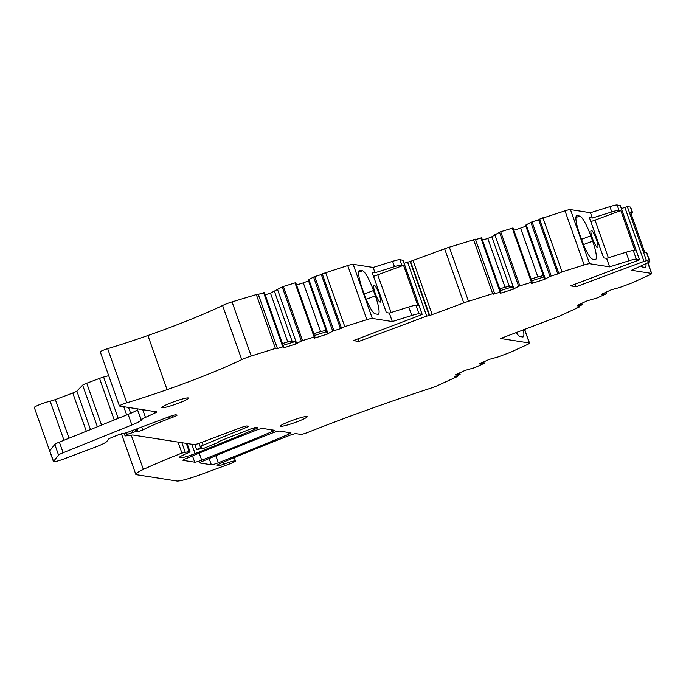<?xml version="1.0" encoding="UTF-8"?>
<svg xmlns="http://www.w3.org/2000/svg" width="686" height="686" viewBox="0 0 686 686"><rect width="100%" height="100%" fill="white"/><g stroke="black" fill="none" stroke-linecap="round" stroke-linejoin="round"><path stroke-width="1.03" d="M69.012 438.217L55.326 399.586A5.659 0.583 160.5 0 1 50.155 401.207A9.621 0.986 160.5 0 0 40.68 404.217A9.621 0.986 160.5 0 0 34.369 407.295A9.621 0.986 160.5 0 0 34.3 407.484L53.465 461.609A9.621 0.986 160.5 0 0 64.553 458.711L94.325 447.512A16.979 1.741 160.5 0 0 106.553 441.741L109.237 438.44M55.326 399.586L72.785 393.018A5.659 0.583 160.5 0 0 76.858 391.089L82.646 385.146L97.386 426.769M101.554 425.088L86.728 383.217A5.659 0.583 160.5 0 0 82.646 385.146M86.728 383.217L99.53 378.406L114.245 419.969M108.688 375.662L103.603 377.06A5.659 0.583 160.5 0 0 99.53 378.406M257.996 294.062L232.04 301.891A9.647 0.995 160.5 0 0 222.59 305.502A107.522 11.045 160.5 0 1 147.91 335.514A107.522 11.045 160.5 0 1 107.668 348.668A5.659 0.583 160.5 0 0 100.259 351.849L119.424 405.975A5.659 0.583 160.5 0 0 119.553 406.043L156.631 411.849A5.659 0.583 160.5 0 1 156.76 411.917A5.659 0.583 160.5 0 1 155.105 412.963L145.475 417.388A14.715 1.509 160.5 0 0 141.17 420.115A14.715 1.509 160.5 0 0 141.505 420.295A14.715 1.509 160.5 0 0 141.513 420.295M265.173 294.834L270.49 293.162L287.751 341.92L292.056 341.122L295.177 341.551L296.018 343.935L283.018 348.025L283.644 347.57L283.524 346.662L264.359 292.536L258.27 294.363M270.49 293.162L282.212 286.928L301.377 341.053L302.56 340.59L283.395 286.465L282.212 286.928M314.428 335.497L326.545 331.69L327.385 334.073L314.385 338.164L315.011 337.709L314.891 336.8L295.726 282.675L283.395 286.465M326.064 330.343L320.568 331.604L303.306 282.855L296.541 284.982M303.306 282.855L308.546 280.874M326.545 331.69L308.22 279.948L313.579 277.067L332.744 331.192L333.928 330.729L314.763 276.604L313.579 277.067M404.071 263.278L410.537 261.375L429.702 315.5L426.683 316.109L358.829 341.457L353.376 340.608L420.535 315.148L422.147 314.334L419.017 313.828A11.319 1.166 160.5 0 0 411.763 315.466L392.323 321.571L372.318 318.441A8.489 0.875 160.5 0 0 366.873 319.667L344.766 326.613L340.488 328.671L321.314 274.546L314.763 276.604M321.314 274.546L322.266 273.86L341.431 327.985M402.965 260.268L399.852 259.702A11.319 1.166 160.5 0 0 392.598 261.34L373.158 267.446L353.153 264.316A8.489 0.875 160.5 0 0 347.708 265.542L322.266 273.86M410.537 261.375L444.622 248.804L463.787 302.929A9.647 0.995 160.5 0 1 468.495 301.3L449.33 247.174A9.647 0.995 160.5 0 0 444.622 248.804M475.287 239.345L449.33 247.174M482.464 240.117L487.772 238.445L505.042 287.202L509.346 286.405L512.468 286.825L513.308 289.218L500.3 293.308L500.934 292.845L500.814 291.944L481.649 237.819L475.561 239.646M487.772 238.445L491.785 236.799L499.494 232.211L518.667 286.336L519.851 285.873L500.686 231.748L499.494 232.211M531.719 280.78L543.835 276.973L544.675 279.356L531.667 283.447L532.302 282.992L532.182 282.083L513.017 227.958L500.686 231.748M543.355 275.626L537.858 276.887L520.597 228.138L513.831 230.256M520.597 228.138L525.836 226.157M543.835 276.973L525.51 225.231L530.87 222.35L550.035 276.475L551.218 276.012L532.053 221.887L530.87 222.35M222.779 462.39L223.482 464.388A11.319 1.166 160.5 0 1 216.922 465.588A11.319 1.166 160.5 0 1 222.11 462.673A396.139 40.688 160.5 0 1 288.935 435.653A5.659 0.583 160.5 0 1 295.923 433.646L300.845 434.418A5.659 0.583 160.5 0 0 308.014 432.343A226.363 23.247 160.5 0 1 346.241 417.68A226.363 23.247 160.5 0 1 429.993 388.43A9.853 1.012 160.5 0 0 438.191 385.3L456.765 376.811L457.622 376.28L454.758 376.811L460.126 374.299L455.127 374.959L465.108 370.397L474.969 367.576L484.196 363.297L479.197 363.966L489.178 359.404L497.796 357.029L510.024 352.484L526.985 344.732A8.489 0.875 160.5 0 0 529.541 343.12A8.489 0.875 160.5 0 0 529.352 343.017L500.643 338.507L556.217 317.395A9.647 0.995 160.5 0 0 560.385 315.68L578.95 307.199L579.799 306.668L576.909 307.208L582.277 304.695L577.286 305.356L587.267 300.794L597.129 297.964L606.012 293.908L601.356 294.354L611.337 289.792L619.955 287.417L632.175 282.872L649.145 275.12A8.489 0.875 160.5 0 0 651.7 273.517A8.489 0.875 160.5 0 0 651.503 273.414L631.497 270.284L646.409 263.467A11.319 1.166 160.5 0 0 649.822 261.323A11.319 1.166 160.5 0 0 649.565 261.186L646.486 260.706L643.974 261.392L576.12 286.739L570.658 285.882L637.826 260.431L639.438 259.617L636.308 259.111A11.319 1.166 160.5 0 0 629.053 260.749L609.614 266.854L589.608 263.724A8.489 0.875 160.5 0 0 584.163 264.95L562.057 271.896L557.769 273.954L538.604 219.829L532.053 221.887M538.604 219.829L539.548 219.143L558.721 273.268M620.247 205.551L617.143 204.985A11.319 1.166 160.5 0 0 609.88 206.623L590.449 212.729L570.443 209.599A8.489 0.875 160.5 0 0 564.998 210.825L539.548 219.143M631.051 213.698A11.319 1.166 160.5 0 0 632.535 212.506L630.657 207.198A11.319 1.166 160.5 0 0 630.391 207.061L627.313 206.58L621.362 208.561M126.593 432.72L127.184 434.392L125.032 435.661A11.319 1.166 160.5 0 0 125.032 435.756A11.319 1.166 160.5 0 0 126.258 435.85L132.081 435.087A11.319 1.166 160.5 0 1 133.05 435.053L194.104 444.605A5.659 0.583 160.5 0 0 200.492 442.839L240.563 427.755A5.659 0.583 160.5 0 1 246.96 425.989L248.195 426.178A5.659 0.583 160.5 0 1 248.323 426.246A5.659 0.583 160.5 0 1 245.442 427.824L203.142 445.163A5.659 0.583 160.5 0 0 200.269 446.732A5.659 0.583 160.5 0 0 200.398 446.8L201.813 447.049L196.625 449.536L194.858 444.545M196.625 449.536L203.828 448.318L215.79 443.405A5.659 0.583 160.5 0 0 218.637 441.861A5.659 0.583 160.5 0 1 221.406 440.446L249.987 429.23A5.659 0.583 160.5 0 1 256.375 427.464L257.559 427.644A5.659 0.583 160.5 0 1 257.696 427.712A5.659 0.583 160.5 0 1 255.158 429.153A396.139 40.688 160.5 0 1 195.116 453.6A11.319 1.166 160.5 0 1 180.838 457.725L179.5 457.133M187.107 443.516L189.979 451.62A7.357 0.755 160.5 0 1 187.647 453.069L182.776 455.272A11.319 1.166 160.5 0 0 179.389 457.399A11.319 1.166 160.5 0 0 179.646 457.536M189.979 451.62A7.357 0.755 160.5 0 0 189.182 451.56L181.927 453.077A107.522 11.045 160.5 0 0 169.991 457.845A107.522 11.045 160.5 0 0 143.365 469.421A28.298 2.907 160.5 0 0 135.794 474.335A28.298 2.907 160.5 0 0 136.445 474.678L176.919 481.015A22.638 2.324 160.5 0 0 201.101 474.438L228.73 464.259A8.489 0.875 160.5 0 0 235.47 460.958A8.489 0.875 160.5 0 0 223.482 464.388M523.349 329.76A20.374 3.782 -110.6 0 1 523.066 336.929A20.374 3.782 -110.6 0 1 522.663 336.963L520.048 336.552A20.374 3.782 -110.6 0 1 516.206 332.444M646.006 263.647A20.374 3.782 -110.6 0 1 645.226 267.317A20.374 3.782 -110.6 0 1 644.814 267.351L642.207 266.948A20.374 3.782 -110.6 0 1 640.784 266.039M632.535 212.506A11.319 1.166 160.5 0 0 632.269 212.368L630.477 212.085L644.754 252.414L646.555 252.697A11.319 1.166 -19.5 0 1 646.812 252.834L649.822 261.323M576.12 286.739L575.202 284.167M636.308 259.111L633.307 250.622L635.099 250.905L620.821 210.576L619.021 210.293A11.319 1.166 160.5 0 0 611.766 211.931L592.327 218.037L590.449 212.729M592.327 218.037L589.377 217.573L603.663 257.902L606.604 258.365L609.614 266.854M596.323 239.208A9.055 1.681 -110.6 0 1 597.609 247.389A9.055 1.681 -110.6 0 1 597.429 247.406A9.055 1.681 -110.6 0 1 592.524 238.617A9.055 1.681 -110.6 0 1 591.229 230.436A9.055 1.681 -110.6 0 1 591.418 230.427A9.055 1.681 -110.6 0 1 596.323 239.208M579.739 216.064A20.374 3.782 -110.6 0 1 590.775 235.838L592.653 241.146A20.374 3.782 -110.6 0 1 595.559 259.54A20.374 3.782 -110.6 0 1 595.148 259.582L592.533 259.171A20.374 3.782 -110.6 0 1 581.505 239.397L579.619 234.089A20.374 3.782 -110.6 0 1 576.72 215.696A20.374 3.782 -110.6 0 1 577.123 215.661L579.739 216.064L575.923 217.505M557.769 273.954L551.218 276.012M544.675 279.356L545.31 278.902L526.145 224.776M545.31 278.902L550.035 276.475M537.858 276.887L531.093 279.013M513.017 227.958L532.182 282.083L519.851 285.873M513.308 289.218L513.943 288.763L494.769 234.638M513.943 288.763L518.667 286.336M509.346 286.405L491.785 236.799M505.042 287.202L499.725 288.866M481.649 237.819L500.814 291.944L493.508 294.148L494.572 293.325L492.685 293.694L468.495 301.3M429.702 315.5L463.787 302.929M358.829 341.457L357.921 338.884M419.017 313.828L416.016 305.339L417.808 305.622L403.531 265.293L401.73 265.01A11.319 1.166 160.5 0 0 394.476 266.648L375.036 272.754L373.158 267.446M375.036 272.754L372.086 272.291L386.372 312.619L389.322 313.082L392.323 321.571M375.233 293.334A9.055 1.681 -110.6 0 1 373.947 285.162A9.055 1.681 -110.6 0 1 379.032 293.934A9.055 1.681 -110.6 0 1 380.318 302.106A9.055 1.681 -110.6 0 1 375.233 293.334M373.484 290.555A20.374 3.782 -110.6 0 0 362.448 270.781L359.833 270.378A20.374 3.782 -110.6 0 0 359.43 270.413A20.374 3.782 -110.6 0 0 362.337 288.806L364.215 294.114A20.374 3.782 -110.6 0 0 375.251 313.888L377.857 314.299A20.374 3.782 -110.6 0 0 378.269 314.265A20.374 3.782 -110.6 0 0 375.362 295.863L373.484 290.555L364.189 294.054M340.488 328.671L333.928 330.729M327.385 334.073L328.019 333.619L308.854 279.494M328.019 333.619L332.744 331.192M320.568 331.604L313.802 333.73M295.726 282.675L314.891 336.8L302.56 340.59M296.018 343.935L296.652 343.48L277.487 289.355M296.652 343.48L301.377 341.053M292.056 341.122L274.494 291.516M287.751 341.92L282.435 343.583M264.359 292.536L283.524 346.662L276.218 348.865L277.281 348.042L275.403 348.419L251.205 356.017A9.647 0.995 160.5 0 0 241.755 359.627A107.522 11.045 160.5 0 1 167.075 389.639A107.522 11.045 160.5 0 1 126.833 402.793A5.659 0.583 160.5 0 0 119.424 405.975M59.373 442.11L128.128 414.37L131.884 424.977L63.129 452.726L59.373 442.11A8.489 0.875 160.5 0 0 54.794 444.434L49.778 450.805L53.534 461.412A9.621 0.986 160.5 0 0 53.534 461.421A9.621 0.986 160.5 0 0 53.465 461.609M137.106 428.759L138.118 431.631L142.705 430.036A45.276 4.648 160.5 0 1 169.408 418.503L172.949 417.174A5.659 0.583 160.5 0 0 177.091 415.099A5.659 0.583 160.5 0 0 176.962 415.03L175.779 414.841A5.659 0.583 160.5 0 0 169.382 416.616L126.396 432.789L119.09 434.53L109.271 438.543M138.118 431.631L137.2 431.76L136.257 429.084M135.168 429.487L135.871 431.528A11.319 1.166 160.5 0 0 135.854 431.674A11.319 1.166 160.5 0 0 137.2 431.76M135.879 431.494L127.184 434.392M192.492 455.916L194.704 462.167A5.659 0.583 160.5 0 0 201.701 460.169A396.139 40.688 160.5 0 0 271.81 431.76A5.659 0.583 160.5 0 0 274.349 430.319A5.659 0.583 160.5 0 0 274.22 430.251L262.618 428.433A5.659 0.583 160.5 0 0 255.621 430.439A396.139 40.688 160.5 0 0 185.503 458.848A5.659 0.583 160.5 0 0 182.965 460.28A5.659 0.583 160.5 0 0 183.093 460.357L183.016 460.152M194.704 462.167L183.093 460.357M199.746 462.956L211.357 464.774A5.659 0.583 160.5 0 0 218.354 462.776A396.139 40.688 160.5 0 0 288.463 434.367A5.659 0.583 160.5 0 0 291.001 432.926A5.659 0.583 160.5 0 0 290.873 432.857L279.271 431.04A5.659 0.583 160.5 0 0 272.273 433.046A396.139 40.688 160.5 0 0 202.156 461.455A5.659 0.583 160.5 0 0 199.617 462.887A5.659 0.583 160.5 0 0 199.746 462.956L199.669 462.758M633.307 250.622A11.319 1.166 160.5 0 0 626.044 252.259L606.604 258.365M620.821 210.576L595.036 220.12L608.379 257.807M595.036 220.12L590.817 221.638M500.351 290.632L512.468 286.825M416.016 305.339A11.319 1.166 160.5 0 0 408.753 306.976L389.322 313.082M403.531 265.293L377.746 274.837L391.089 312.524M377.746 274.837L373.527 276.364M283.061 345.358L295.177 341.551M137.466 409.636L141.505 420.295M128.128 414.37A16.979 1.741 160.5 0 0 137.346 409.619M53.534 461.412L58.55 455.05L54.794 444.434M131.884 424.977A16.979 1.741 160.5 0 0 141.11 420.235M63.129 452.726A8.489 0.875 160.5 0 0 58.55 455.05M178.171 403.299A14.149 1.449 160.5 0 0 188.539 398.112A14.149 1.449 160.5 0 0 172.237 402.365A14.149 1.449 160.5 0 0 161.862 407.553A14.149 1.449 160.5 0 0 178.171 403.299M296.798 421.864A14.149 1.449 160.5 0 0 307.174 416.676A14.149 1.449 160.5 0 0 290.873 420.938A14.149 1.449 160.5 0 0 280.497 426.126A14.149 1.449 160.5 0 0 296.798 421.864M124.415 433.449L125.109 435.404M125.032 435.661L124.269 433.492L125.032 435.756M244.919 426.34L245.442 427.824M203.142 445.163L202.104 442.23M200.921 446.886L201.127 447.478M254.652 427.73L255.158 429.153M191.806 444.245L195.116 453.6M180.392 456.482L180.838 457.725M131.249 435.198L143.365 469.421M178.034 442.093L181.927 453.077M456.756 375.902L456.91 376.331M459.551 372.944L460.023 374.29M483.621 361.942L484.102 363.288M524.498 329.323L529.352 343.017M578.933 306.282L579.087 306.711M581.702 303.332L582.182 304.678M605.781 292.33L606.253 293.677M647.755 262.824L651.503 273.414M630.391 207.061L632.269 212.368M627.313 206.58L646.486 260.706M649.565 261.186L646.555 252.697M624.809 207.266L643.974 261.392M620.221 205.466L639.386 259.591M619.021 210.293L617.143 204.985M609.88 206.623L611.766 211.931M589.608 263.724L570.443 209.599M564.998 210.825L584.163 264.95M562.057 271.896L542.892 217.771M512.262 228.112L531.427 282.229M480.895 237.965L500.06 292.09M473.52 239.577L492.685 293.694M432.257 314.788L413.092 260.663M410.031 261.297L429.196 315.423M407.518 261.983L426.683 316.109M402.931 260.183L422.096 314.308M401.73 265.01L399.852 259.702M392.598 261.34L394.476 266.648M372.318 318.441L353.153 264.316M347.708 265.542L366.873 319.667M344.766 326.613L325.601 272.488M294.971 282.829L314.137 336.955M263.604 292.682L282.769 346.807M256.23 294.294L275.403 348.419M251.205 356.017L232.04 301.891M222.59 305.502L241.755 359.627M147.91 335.514L167.075 389.639M107.668 348.668L126.833 402.793M154.599 411.531L155.105 412.963M145.475 417.388L142.739 409.671M130.649 413.315L128.574 407.458M123.754 406.704L126.678 414.953M118.232 418.366L103.603 377.06M90.483 429.556L76.858 391.089M72.785 393.018L86.316 431.237M50.155 401.207L63.978 440.249M172.383 415.587L172.949 417.174M169.408 418.503L168.816 416.831M141.65 427.052L142.705 430.036M135.151 429.496L135.854 431.468M132.029 430.671L132.621 432.343M271.099 429.762L271.81 431.76M199.214 453.129L201.701 460.169M211.357 464.774L209.144 458.522M287.751 432.369L288.463 434.367M215.867 455.736L218.354 462.776M181.859 442.693L185.186 452.083M626.044 252.259L629.053 260.749M577.123 215.661L576.386 215.936M592.653 241.146L583.494 244.593M590.775 235.838L581.479 239.337M408.753 306.976L411.763 315.466M362.448 270.781L358.632 272.222M359.833 270.378L359.104 270.653M375.362 295.863L366.204 299.31M186.283 443.388L189.182 451.56M199.069 443.345L200.269 446.732M121.431 433.775L135.794 474.335M234.278 457.605L235.47 460.958M457.382 375.611L457.622 376.28M459.629 372.901L460.126 374.299M483.699 361.908L484.196 363.297M524.636 329.271L529.541 343.12M579.559 305.99L579.799 306.668M581.788 303.298L582.277 304.695M605.858 292.296L606.355 293.694M647.893 262.755L651.7 273.517M620.273 205.491L639.438 259.617M475.407 239.2L494.572 293.325M402.982 260.217L422.147 314.334M258.116 293.917L277.281 348.042M137.166 408.805L141.17 420.115"/></g></svg>
